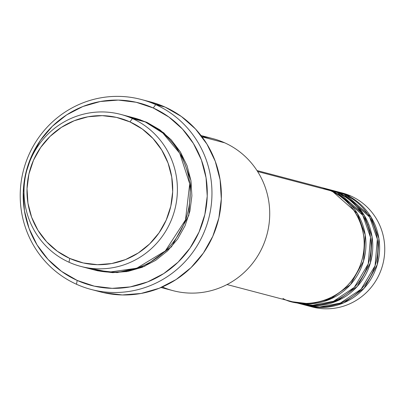 <?xml version="1.0" encoding="UTF-8"?>
<svg xmlns="http://www.w3.org/2000/svg" width="405" height="405" viewBox="0 0 405 405"><rect width="100%" height="100%" fill="white"/><g stroke="black" fill="none" stroke-linecap="round" stroke-linejoin="round"><path stroke-width="0.61" d="M227.013 284.548L291.721 301.568A58.938 57.429 -75.3 0 0 360.85 263.746A58.938 57.429 -75.3 0 0 330.48 190.679L312.528 185.956M293.433 302.019L298.561 303.365A58.938 57.429 -75.3 0 0 367.689 265.543A58.938 57.429 -75.3 0 0 337.319 192.476L332.191 191.13A58.938 57.429 104.7 0 0 323.413 188.016A58.938 57.429 104.7 0 0 322.557 187.798L332.191 191.13A58.938 57.429 104.7 0 1 362.561 264.197A58.938 57.429 104.7 0 1 293.433 302.019A58.938 57.429 104.7 0 1 292.577 301.786L309.597 303.826L330.222 299.179L350.447 284.644L363.558 261.068L365.219 234.925L357.301 213.354L332.191 191.13L337.319 192.476L325.093 188.578M300.272 303.816L305.4 305.162A58.938 57.429 -75.3 0 0 374.529 267.346A58.938 57.429 -75.3 0 0 344.159 194.273L339.031 192.927A58.938 57.429 104.7 0 0 330.252 189.818A58.938 57.429 104.7 0 0 329.392 189.601L339.031 192.927A58.938 57.429 104.7 0 1 369.4 265.994A58.938 57.429 104.7 0 1 300.272 303.816A58.938 57.429 104.7 0 1 299.417 303.583L316.437 305.623L337.061 300.976L357.286 286.441L370.398 262.865L372.053 236.728L364.135 215.151L339.031 192.927L344.159 194.273L331.933 190.375M307.106 305.613L312.235 306.965A58.938 57.429 -75.3 0 0 381.368 269.143A58.938 57.429 -75.3 0 0 350.993 196.076L345.865 194.724A58.938 57.429 104.7 0 0 337.087 191.616A58.938 57.429 104.7 0 0 336.231 191.398L345.865 194.724A58.938 57.429 104.7 0 1 376.24 267.791A58.938 57.429 104.7 0 1 307.106 305.613A58.938 57.429 104.7 0 1 306.256 305.38L323.271 307.425L343.901 302.778L364.125 288.244L377.237 264.667L378.893 238.525L370.975 216.948L345.865 194.724L350.993 196.076A58.938 57.429 104.7 0 1 380.902 270.424A58.938 57.429 104.7 0 1 309.688 306.226M80.716 266.389L93.54 269.76A78.585 76.57 -75.3 0 0 185.713 219.333A78.585 76.57 -75.3 0 0 145.218 121.91L132.394 118.538L129.954 121.905A74.657 72.743 104.7 0 1 166.207 220.092A74.657 72.743 104.7 0 1 69.741 258.425L69.012 262.243A78.585 76.57 -75.3 0 0 170.551 221.889A78.585 76.57 -75.3 0 0 132.394 118.538A78.585 76.57 104.7 0 1 172.889 215.961A78.585 76.57 104.7 0 1 80.716 266.389A78.585 76.57 104.7 0 1 69.012 262.243A78.585 76.57 104.7 0 1 28.517 164.82A78.585 76.57 104.7 0 1 120.69 114.392A78.585 76.57 104.7 0 1 132.394 118.538L145.218 121.91L127.028 116.362M161.043 287.515L173.036 290.668A78.585 76.57 -75.3 0 0 265.209 240.241A78.585 76.57 -75.3 0 0 224.714 142.818A78.585 76.57 104.7 0 1 263.093 245.658A78.585 76.57 104.7 0 1 162.329 286.963M155.702 104.622L153.262 107.988A94.299 91.884 104.7 0 1 199.052 232.014A94.299 91.884 104.7 0 1 77.208 280.437L76.474 284.254A98.228 95.712 -75.3 0 0 203.401 233.812A98.228 95.712 -75.3 0 0 155.702 104.622A98.228 95.712 104.7 0 1 206.322 226.4A98.228 95.712 104.7 0 1 91.105 289.438A98.228 95.712 104.7 0 1 76.474 284.254A98.228 95.712 104.7 0 1 25.854 162.471A98.228 95.712 104.7 0 1 141.072 99.438A98.228 95.712 104.7 0 1 155.702 104.622L165.108 107.092L155.702 104.622A98.228 95.712 -75.3 0 0 28.78 155.059A98.228 95.712 -75.3 0 0 76.474 284.254L77.208 280.437L94.289 286.153L112.175 288.34L130.182 286.907L147.612 281.91L163.797 273.547L178.119 262.131L190.021 248.108L199.052 232.014L204.859 214.463L207.228 196.136L206.054 177.739L201.396 159.97L193.423 143.522L182.447 129.018L168.885 117.02L153.262 107.988L136.181 102.273L118.295 100.086L100.288 101.518L82.858 106.515L66.673 114.878L52.351 126.294L40.449 140.317L31.418 156.411L25.611 173.958L23.247 192.284L24.416 210.686L29.074 228.455L37.047 244.903L48.023 259.408L61.585 271.406L77.208 280.437A94.299 91.884 104.7 0 1 31.418 156.411A94.299 91.884 104.7 0 1 153.262 107.988L155.702 104.622M94.395 269.983L117.126 272.611L144.615 266.293L171.482 246.812L188.826 215.359L190.932 180.579L180.352 151.905L163.909 132.946L146.924 122.361L134.359 117.992L146.924 122.361L159.945 129.883L171.244 139.882L180.392 151.971L187.034 165.68L190.917 180.483L191.894 195.817L189.925 211.091L185.085 225.712L177.557 239.127L167.64 250.811L155.707 260.324L142.216 267.295L127.691 271.456L112.686 272.651L97.782 270.829L94.375 269.978M140.307 119.743L139.431 119.586M282.943 298.46C297.31 307.537 340.792 307.759 359.098 268.191C375.977 227.985 346.761 195.423 330.48 190.679L257.61 171.512L330.48 190.679A58.938 57.429 -75.3 0 0 321.702 187.571L256.993 170.551M201.867 136.627A78.585 76.57 104.7 0 1 224.714 142.818L202.034 136.849L224.714 142.818A78.585 76.57 -75.3 0 0 213.01 138.672L201.022 135.518M91.105 289.438L100.511 291.909A98.228 95.712 -75.3 0 0 215.728 228.876A98.228 95.712 -75.3 0 0 165.108 107.092A98.228 95.712 -75.3 0 0 150.478 101.913L141.072 99.438M302.849 304.428L319.621 307.005L340.311 303.097L361.093 289.205L375.065 265.746L377.344 239.163L369.588 217.029L344.159 194.273A58.938 57.429 -75.3 0 0 335.38 191.165L330.252 189.818M339.638 192.35A58.938 57.429 104.7 0 1 350.993 196.076A58.938 57.429 -75.3 0 0 342.215 192.962L337.087 191.616M369.011 225.145L368.545 224.638M129.954 121.905L116.432 117.379L102.273 115.648L88.017 116.782L74.216 120.741L61.403 127.362L50.063 136.399L40.642 147.501L33.493 160.238L28.897 174.135L27.024 188.639L27.95 203.209L31.641 217.272L37.948 230.298L46.641 241.78L57.373 251.277L69.741 258.425L83.268 262.951L97.428 264.683L111.684 263.549L125.479 259.595L138.297 252.973L149.632 243.937L159.054 232.834L166.207 220.092L170.804 206.201L172.677 191.692L171.745 177.127L168.06 163.058L161.747 150.037L153.055 138.556L142.322 129.053L129.954 121.905L132.394 118.538A78.585 76.57 -75.3 0 0 30.856 158.892A78.585 76.57 -75.3 0 0 69.012 262.243L69.741 258.425A74.657 72.743 104.7 0 1 33.493 160.238A74.657 72.743 104.7 0 1 129.954 121.905M87.202 267.791L109.082 272.14L136.703 268.242L165.331 250.933L185.495 219.945L189.717 183.754L179.693 153.222L162.825 133.022L145.218 121.91A78.585 76.57 -75.3 0 0 133.513 117.764L120.69 114.392M150.235 101.847L165.108 107.092L181.379 116.503L195.504 128.998L206.94 144.104L215.242 161.241L220.097 179.749L221.317 198.916L218.852 218.006L212.802 236.287L203.396 253.049L190.998 267.659L176.079 279.551L159.221 288.264L141.061 293.463L122.305 294.956L103.675 292.683L100.237 291.838M296.009 302.631L312.787 305.208L333.477 301.3L354.253 287.408L368.226 263.949L370.509 237.365L362.748 215.232L337.319 192.476A58.938 57.429 -75.3 0 0 328.541 189.368L323.413 188.016M126.578 271.649L122.229 271.593M356.005 206.11L363.062 213.465M340.473 299.371L330.708 302.302M316.573 303.153L313.779 302.864M333.634 297.574L323.868 300.5"/></g></svg>
